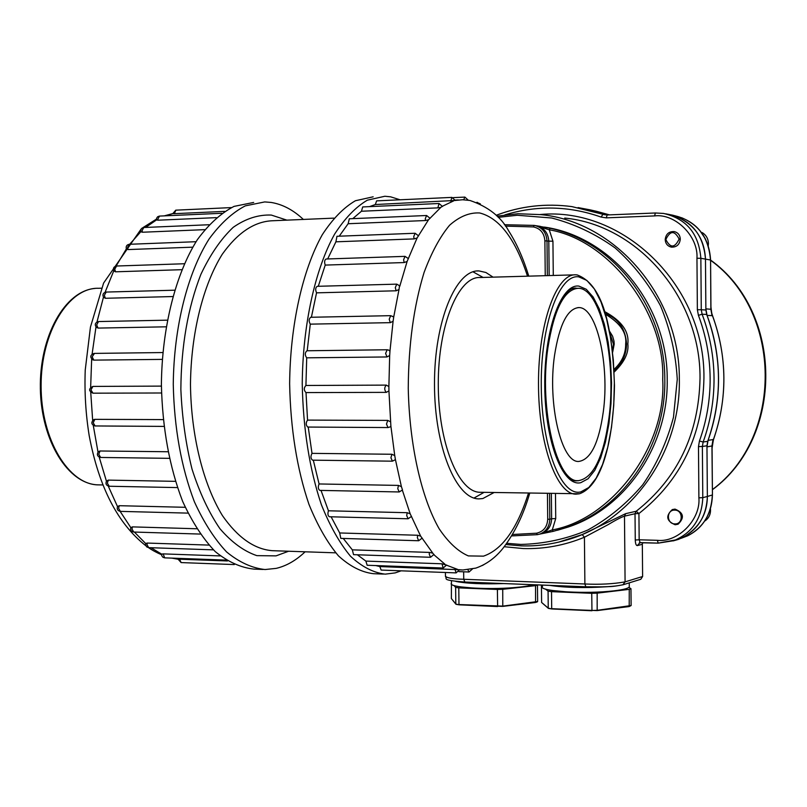 <?xml version="1.0" encoding="UTF-8"?>
<svg xmlns="http://www.w3.org/2000/svg" width="807" height="807" viewBox="0 0 807 807"><rect width="100%" height="100%" fill="white"/><g stroke="black" fill="none" stroke-linecap="round" stroke-linejoin="round"><path stroke-width="1.21" d="M308.234 427.054L388.036 427.559L390.144 426.893L390.881 426.066L388.934 390.901L386.281 392.363C384.253 389.973 384.233 387.552 386.24 385.11L305.924 385.474C303.755 387.844 303.765 390.215 305.954 392.585L386.19 392.363M175.755 210.163L172.869 213.573L174.352 213.673L224.598 211.384M159.403 216.084L157.637 216.76L156.578 218.304L156.508 219.928L158.031 220.2L216.286 217.638M143.676 227.513L141.81 228.26L140.751 229.955L140.811 231.73L142.405 232.234L204.716 229.652M128.041 249.575L127.556 247.396L129.291 244.289C126.76 244.753 125.781 246.236 126.336 248.738L128.041 249.575L192.742 247.164M105.092 292.255L113.737 270.89L115.522 271.808L181.787 269.689M103.467 297.188L105.364 298.277L172.688 296.552M96.003 326.855L98.03 328.086L166.04 326.815M91.685 358.812L93.854 360.124L162.237 359.387M92.926 386.412L92.866 386.412C88.528 388.732 88.558 390.981 92.956 393.18L90.969 389.872L92.926 386.412L161.4 386.109M93.037 393.18L161.501 392.989L93.037 393.18M94.823 419.347L93.794 419.59C90.818 422.454 91.282 424.603 95.165 426.035L93.209 422.787L94.823 419.347L163.145 419.6M100.028 450.992L98.454 451.597C96.537 454.533 97.264 456.48 100.663 457.458L98.757 454.28L100.028 450.992L167.896 451.749M177.449 487.589L109.197 486.248L107.351 483.141L108.299 480.115L106.433 481.194L99.2 457.115M108.299 480.115L175.401 481.345M119.254 505.696L117.499 506.625C116.722 509.247 117.681 510.831 120.384 511.376L118.599 508.339L119.254 505.696L185.207 507.3M132.419 526.88L130.744 527.717C130.27 530.159 131.269 531.591 133.73 532.035L132.005 529.069L132.419 526.88L196.686 528.767M147.247 543.061L145.684 543.535L145.684 545.3L146.793 546.964L148.68 547.64L147.025 544.735L147.247 543.061L208.892 545.098M163.165 553.884L161.652 554.127L161.783 555.741L162.893 557.244L164.668 557.859L163.165 553.884L220.25 555.912M179.588 559.211L178.115 559.231L181.111 562.58L179.588 559.211L227.473 560.966M305.107 551.796C296.088 560.421 286.455 565.949 276.206 568.37L265.039 569.54C251.966 568.098 239.165 562.247 226.636 551.978C214.561 539.177 203.798 522.411 194.356 501.692C181.252 467.253 174.221 428.144 173.263 384.334C173.848 327.128 187.466 273.331 209.003 239.124C220.291 223.68 232.386 212.594 245.288 205.866L264.746 201.921L271.142 202.446C282.551 204.312 293.294 209.971 303.351 219.433M263.163 569.46L253.953 569.106C240.768 567.674 227.856 561.833 215.227 551.584C203.041 538.814 192.187 522.089 182.664 501.419C169.45 467.082 162.368 428.073 161.39 384.394C161.985 327.349 175.724 273.694 197.433 239.578C208.821 224.175 221.027 213.109 234.03 206.39L253.66 202.446M335.702 552.835L272.312 550.687C254.387 549.264 237.752 537.573 222.429 515.602C203.213 484.24 191.067 435.679 190.472 384.485C190.987 333.301 203.051 285.103 222.218 254.326C237.51 232.83 254.124 221.653 272.05 220.775L333.876 218.132M288.603 551.242L276.034 555.872L256.848 555.64C243.916 551.252 231.599 542.254 219.887 528.646C208.862 512.506 199.581 492.684 192.046 469.19C185.792 444.072 182.069 417.471 180.859 389.367C181.192 346.072 187.87 307.709 200.913 274.289C210.334 254.407 221.098 238.761 233.193 227.342C245.701 218.616 258.411 214.531 271.313 215.065L286.868 220.14M494.015 492.552L482.848 498.544L479.156 498.877C456.248 499.503 434.388 446.816 434.489 383.981C434.287 321.146 456.066 269.346 478.975 270.92L485.895 272.494L493.067 277.154M573.686 288.371L577.852 288.281M474.032 498.04L484.049 492.361M483.09 277.437L472.983 271.808M369.495 206.632L375.326 204.534L455.309 200.449M352.77 218.636L361.445 211.242L437.858 207.873L440.864 207.369L442.418 206.259M339.212 236.189L348.14 223.731L425.501 220.533L428.507 219.797L440.864 207.369M327.662 258.956L335.904 241.818L414.122 238.902L417.108 237.944L428.507 219.797M318.291 286.283L325.221 265.089L404.196 262.557L407.132 261.418L417.108 237.944M311.391 317.262L316.546 292.84L396.126 290.792L399.011 289.501L399.576 285.426M307.215 350.752L310.281 324.142L390.306 322.659L393.1 321.247L393.695 317.201L392.928 316.384M389.68 355.494L389.963 351.216L388.873 350.167L387.178 349.764L385.615 353.385L386.987 356.956L389.68 355.494L388.883 386.553L386.281 385.11M388.934 390.901L388.883 386.553M393.07 460.878L395.43 459.597L394.744 455.622L391.92 454.26L312.006 453.363L308.244 427.145M402.088 490.595L402.491 489.95L401.402 486.651L398.497 485.411L319.078 483.958L313.308 460.172M433.924 554.752L420.659 536.141L410.168 513.787L407.212 512.707L328.449 510.791L321.025 490.424M446.564 565.193L441.984 563.8L365.874 561.097L357.37 554.782M459.506 569.752L379.835 566.554L375.769 565.566M454.946 569.318L456.147 572.889L381.126 570.075L379.835 566.554M441.984 563.8L443.174 568.027L367.155 565.253L365.874 561.097M432.421 553.067L429.405 552.412L352.326 549.849L343.247 538.451M429.405 552.412L429.233 554.197L430.545 557.284L353.547 554.651L352.326 549.849M420.659 536.141L417.663 535.253L339.686 532.963L331.102 516.793M417.663 535.253L417.34 537.593L418.702 540.751L340.796 538.37L339.686 532.963M407.212 512.707L406.698 515.542L408.11 518.78L329.407 516.752C327.844 515.814 327.521 513.827 328.449 510.791M398.497 485.411L397.75 488.639L399.223 491.957L319.854 490.394C318.109 489.173 317.857 487.025 319.078 483.958M391.92 454.26L390.911 457.781L392.424 461.18L312.551 460.161C310.645 458.598 310.463 456.338 312.006 453.363M390.497 421.819L387.763 420.397L307.548 420.104L306.014 392.585M307.84 427.135C305.782 425.188 305.692 422.848 307.548 420.104M386.987 356.956L306.71 357.824L305.924 385.474M307.215 350.813L306.912 350.763C304.824 352.75 304.753 355.11 306.71 357.824M390.669 315.668L310.735 317.272C308.788 318.876 308.637 321.166 310.281 324.142M396.711 284.145L317.242 286.314C315.456 287.564 315.224 289.743 316.546 292.84M404.953 256.364L326.119 259.007C324.505 259.965 324.202 261.993 325.221 265.089M415.03 233.263L336.963 236.28L335.904 241.818M426.52 215.509L349.33 218.788L348.14 223.731M438.947 203.505L362.706 206.935L361.445 211.242M451.849 197.392L376.617 200.872L375.326 204.534M401.129 570.831L395.228 572.889L385.171 574.15C373.379 572.738 361.839 566.776 350.531 556.265C339.616 543.141 329.892 525.922 321.347 504.607C309.495 469.17 303.119 428.87 302.242 383.708C302.766 324.737 315.103 269.326 334.562 234.222C344.771 218.384 355.685 207.036 367.326 200.186L384.868 196.252L390.618 196.827L400.06 199.783M383.476 574.08L373.449 573.696C361.536 572.284 349.865 566.332 338.436 555.852C327.41 542.758 317.575 525.579 308.94 504.314C296.956 468.978 290.52 428.799 289.632 383.769C290.167 324.969 302.635 269.72 322.306 234.696C332.615 218.899 343.651 207.581 355.413 200.741L373.157 196.807M547.348 275.621L546.995 240.859C546.319 232.446 542.173 227.312 534.567 225.456L536.373 225.768C543.989 227.624 548.135 232.749 548.81 241.142L552.936 241.212L549.254 229.803L536.322 225.758L550.192 228.3L549.254 229.803C609.224 239.911 665.472 312.561 662.708 379.562C666.582 446.564 611.756 519.274 552.281 529.917L555.73 518.558L555.478 493.743M550.192 228.3C613.905 241.848 665.16 307.84 664.807 379.532C666.108 446.301 623.024 508.904 565.394 527.788L553.249 531.349L552.281 529.917L539.782 534.103M604.645 311.593C621.551 320.762 629.278 331.516 627.846 343.883C628.925 352.83 624.366 362.232 614.177 372.067M540.034 214.531C623.125 206.542 705.136 285.264 703.936 378.201C702.726 435.124 681.058 480.236 638.932 513.534L636.209 511.255L625.687 513.645L582.18 534.567L584.429 537.23C564.597 545.411 544.17 549.184 523.158 548.548L504.234 546.722M497.041 216.155L517.892 213.744L540.811 214.622C615.378 221.683 679.998 296.179 679.333 379.32C680.836 453.342 631.185 522.109 566.685 540.004C551.796 544.372 536.695 546.329 521.383 545.865L505.888 544.543M498.191 217.355L517.317 215.257L551.706 218.001C574.402 223.892 595.566 233.899 615.206 248.011C633.455 264.272 648.546 283.509 660.469 305.722C670.203 329.175 675.802 353.718 677.265 379.351L673.482 417.219C667.006 441.822 656.767 464.348 642.745 484.775C626.878 503.477 608.569 518.558 587.819 530.017C566.151 539.096 543.807 543.898 520.787 544.422L506.796 543.303M544.392 227.09C611.454 236.663 667.702 304.562 667.207 379.401C668.499 445.888 625.566 508.239 568.148 527.062L557.466 530.249M539.853 534.093L553.239 531.349L539.863 534.083M681.239 538.269L687.655 535.808C703.119 528.02 711.35 514.402 712.339 494.973L707.366 496.476C706.438 517.388 696.784 531.702 678.384 539.409L673.129 540.912L682.48 537.694C698.933 528.182 707.225 514.442 707.366 496.476L706.962 446.896L708.062 440.34C715.153 420.265 718.644 399.445 718.533 377.878C718.311 356.311 714.488 335.49 707.073 315.426L705.863 308.859L705.469 259.027L705.873 309.999L706.7 314.448C722.043 356.724 722.386 399.011 707.719 441.318L706.962 445.757L707.366 496.476L702.786 497.667C701.868 518.619 692.194 532.963 673.784 540.68L658.219 543.131L657.362 540.317L639.164 539.792L638.932 513.534L635.018 513.726L636.209 511.255C677.577 478.511 698.842 434.176 700.022 378.271C700.698 297.46 637.641 225.022 564.729 218.072M668.186 214.259C691.044 219.524 703.472 234.444 705.469 259.027C704.39 237.369 693.445 222.752 672.645 215.176L665.624 213.805M578.064 207.591L607.6 214.944L590.23 209.87L578.064 207.591M658.129 543.121L640.143 542.597L639.164 539.792L635.26 540.004L635.018 513.726L624.487 516.157C621.41 517.105 615.882 519.97 607.893 524.762L584.429 537.23L584.883 583.986C599.752 584.682 613.159 583.975 625.082 581.877L622.843 584.843M512.485 534.496L536.554 533.205C543.504 531.591 547.227 526.961 547.711 519.304L547.449 493.591M545.239 275.681L544.886 240.819C544.241 233.112 540.408 228.482 533.397 226.928L505.394 226.111M536.554 533.205L537.371 534.668L539.722 534.113C546.117 531.561 549.486 526.588 549.819 519.204L547.711 519.304M504.355 224.709L534.214 225.405L533.397 226.928M544.886 240.819L548.81 241.142L549.163 275.57M551.363 493.662L551.615 518.76L549.819 519.204L549.557 493.632M555.73 518.558L551.615 518.76C551.302 526.144 547.933 531.107 541.517 533.649L540.105 534.032M642.776 542.677L642.332 544.311L637.298 545.593C636.087 545.542 635.412 543.686 635.26 540.004M637.298 545.593L640.062 542.586M642.332 544.311L642.614 576.501L640.808 579.275L623.216 584.722C609.83 587.314 610.596 586.275 603.273 586.871L585.852 586.8L584.883 583.986L463.743 579.275L463.652 571.8M622.106 584.904C614.823 586.618 602.768 587.234 585.973 586.78L585.862 586.8M445.414 572.486L445.454 576.148C446.503 577.903 452.596 578.942 463.743 579.275L464.862 582.029C439.452 580.041 448.147 578.7 445.484 576.743M712.067 448.198L713.418 439.533L708.062 440.34M711.734 313.358L710.947 306.973M712.5 315.809L711.744 313.398M707.073 315.426L712.44 315.638C719.834 335.541 723.637 356.19 723.859 377.575C723.97 398.971 720.49 419.62 713.418 439.533L713.489 439.341M706.962 446.896L711.945 445.948L712.026 452.465M712.056 315.769L710.866 309.273L710.846 302.686M504.839 214.894C537.008 205.109 569.066 205.825 601.013 217.053L606.249 217.86L607.167 214.965L655.365 212.987L663.536 213.431C686.424 218.707 698.862 233.657 700.859 258.301L710.473 259.995C708.697 237.228 697.853 222.752 677.941 216.558L672.645 215.176M702.11 232.537C706.115 234.968 708.223 238.61 708.425 243.472L708.253 245.721M701.646 232.809L702.695 234.302M699.669 230.308L705.318 238.721M680.301 239.084C679.655 244.592 676.68 247.275 671.384 247.134C667.581 246.206 665.513 243.694 665.2 239.608C665.886 233.99 668.942 231.316 674.349 231.599C678.021 232.608 680.008 235.099 680.301 239.084M679.121 239.064C674.753 248.132 670.324 248.284 665.825 239.528C670.173 230.459 674.602 230.308 679.121 239.064M710.453 508.813L710.543 510.327C710.453 514.816 708.647 518.316 705.116 520.828M707.124 516.934L703.472 522.724M675.146 524.752C666.39 521.009 665.452 515.945 672.322 509.57L675.015 509.106C683.7 512.717 684.719 517.751 678.062 524.217L675.146 524.752M674.864 523.904C666.36 524.015 666.239 509.61 674.753 510.125C683.277 509.984 683.388 524.449 674.864 523.904M548.256 608.165L551.857 608.962L591.955 610.748L591.743 593.306L597.16 593.145L597.17 610.586L629.208 606.551L629.268 589.352L597.16 593.145M545.502 589.1L548.074 591.148L551.524 591.662L551.695 608.68L591.914 610.475L597.321 610.304L631.114 605.543L629.329 606.491M542.455 585.499L541.436 585.872L541.608 602.466L548.407 608.387M574.877 587.002L574.866 586.366M551.857 608.962L597.17 610.586L629.208 606.551M548.548 608.417L551.806 608.952M631.114 605.543L630.963 588.686L629.268 589.352M630.963 588.686L628.855 587.395M541.436 585.872L542.425 586.659M541.608 602.466L548.246 608.125L548.074 591.148M551.524 591.662L591.743 593.306M551.665 590.421L571.87 592.358C582.442 592.883 605.694 592.762 620.099 589.998M549.597 585.368C565.556 587.748 585.085 588.182 608.175 586.659M629.278 586.084L629.289 586.931C627.846 588.797 620.865 590.29 608.327 591.4C579.547 594.002 538.087 590.855 542.465 586.598L542.445 585.085M555.751 585.61C566.1 586.921 578.76 587.375 593.73 586.971M623.7 584.581L627.836 583.3M455.894 604.029L459.143 604.826L497.626 606.541L497.394 589.453L502.731 589.302L502.781 606.38L535.566 602.476L535.545 585.64L502.731 589.302M535.545 585.64L537.462 584.994L537.633 601.518L535.616 602.446M451.446 582.2L451.375 598.562L455.945 604.261M489.758 583.007L489.768 583.844M483.161 583.784L483.151 582.745M459.143 604.826L502.781 606.38M456.116 604.302L459.092 604.816M453.998 585.519L455.622 587.385L458.79 587.879L458.971 604.554L502.912 606.107L537.633 601.518M451.375 598.562L455.814 604.019L455.622 587.385M458.79 587.879L497.394 589.453M459.213 581.716L458.356 581.928M460.141 586.82L478.369 588.545C488.709 589.09 513.353 588.888 527.859 585.963M455.784 581.413C466.537 583.532 482.515 584.248 503.729 583.562M533.276 584.722C529.321 585.922 522.916 586.881 514.069 587.607C485.723 590.048 447.199 587.244 451.456 583.229L451.426 580.818M612.473 350.359L613.441 344.075L609.86 332.998M614.046 369.334C621.915 362.131 625.788 353.648 625.677 343.903C626.958 332.928 620.21 323.042 605.442 314.246M612.674 352.134L614.218 344.054L613.976 341.038L612.604 336.206L609.507 331.142M547.913 347.736C538.703 408.937 556.901 483.443 578.387 480.679C593.316 478.158 603.505 457.276 608.942 418.056C616.79 360.134 600.801 287.766 578.226 288.291C564.214 289.42 554.106 309.232 547.913 347.736M554.54 355.373C547.297 404.065 561.662 463.46 578.922 461.422C590.785 459.516 598.915 442.912 603.323 411.59C609.709 365.006 596.746 306.973 578.801 307.578C567.523 308.577 559.443 324.515 554.54 355.373M95.145 288.422C64.822 290.772 39.331 336.438 40.35 388.762C41.238 441.056 68.262 484.694 98.666 484.876C68.918 485.148 40.955 439.674 41.107 385.877C40.864 332.07 68.756 287.282 98.504 288.281L101.551 288.2M174.352 213.673L175.865 210.163L231.347 207.591M165.324 215.822L172.859 213.613M158.031 220.2L157.9 219.07L159.514 216.084L221.814 213.28M145.633 227.433L156.508 219.928M142.405 232.234L142.123 230.56L143.787 227.513L208.973 224.739M129.695 244.269L140.811 231.73M116.127 266.058L126.366 248.849M115.522 271.808L114.776 269.195L116.571 266.017L184.319 263.748M105.364 298.277L104.325 295.312L106.181 292.063L174.534 290.197M96.981 321.953L103.447 297.248M98.03 328.086L96.658 324.878L98.565 321.549L167.22 320.167M92.109 354.041L95.972 327.017M93.854 360.124L92.139 356.805L94.439 353.466M90.656 387.279L91.655 359.135M92.664 420.386L90.737 392.384M95.619 425.955L163.882 426.399M98.01 452.081L93.279 425.471M117.509 506.594L108.259 486.096M130.784 527.576L120.122 511.366M145.684 543.535L134.376 532.055M161.652 554.127L150.99 547.721M178.115 559.231L172.658 558.151M113.656 270.305L114.846 268.237M481.829 492.31L480.306 492.28C458.699 492.845 438.181 443.134 438.282 384.041C438.09 324.939 458.527 276.075 480.135 277.517L574.302 274.864M578.639 480.69L576.359 480.851C561.46 482.001 544.463 436.597 544.866 383.587C544.392 330.577 561.42 286.011 576.208 288.129L574.645 288.2M580.788 482.677C563.064 487.196 545.199 442.347 544.755 386.392C544.049 330.446 561.026 283.459 578.881 286.102L586.255 289.259L593.155 297.016L599.268 308.889L604.332 324.192L608.155 342.188L610.586 362.03L611.545 382.831L610.98 403.712L608.922 423.756L605.442 442.085L600.67 457.862L594.799 470.32L588.081 478.763L580.788 482.677M578.79 276.862L586.85 280.422L594.376 288.997L601.033 302.02L606.541 318.775L610.687 338.405L613.33 360.023L614.359 382.689L613.744 405.417L611.514 427.256L607.742 447.26L602.557 464.499L596.171 478.158L588.838 487.478L580.879 491.867C561.501 497.132 541.759 448.137 541.265 386.573C540.488 325.019 559.261 273.644 578.79 276.862M579.002 493.844L576.027 494.146C556.759 494.782 538.41 444.011 538.491 383.577C538.319 323.133 556.588 273.25 575.855 274.824L576.874 274.894M528.444 493.218C517.226 528.726 502.236 549.708 483.484 556.144L468.332 555.912C458.114 551.494 448.379 542.435 439.129 528.736C421.365 497.727 409.452 445.192 408.251 388.389C408.503 344.771 413.779 306.125 424.079 272.473C431.533 252.47 440.027 236.723 449.58 225.254C459.465 216.488 469.503 212.392 479.691 212.967C499.493 218.041 515.431 239.114 527.506 276.186M455.38 200.439L462.562 199.753L469.906 200.459C488.114 206.653 501.056 216.821 508.723 230.973C516.702 243.502 523.39 258.563 528.777 276.145M442.468 206.219L453.716 200.852M399.889 285.839L407.132 261.418M393.695 317.201L399.011 289.501M389.963 351.216L393.1 321.247M394.744 455.622L390.881 426.066M401.402 486.651L395.43 459.597M410.168 513.787L402.37 490.202M444.99 564.224L433.944 554.782M457.922 569.51L446.614 565.223M529.705 493.248C523.592 514.473 514.805 532.67 503.346 547.832C495.639 557.657 486.45 564.416 475.797 568.118L462.855 569.984L459.576 569.762M458.86 571.618L469.028 572.002L467.889 569.772M390.144 426.893L388.036 427.559L386.482 424.079L387.763 420.397M390.306 322.659L389.206 319.219L390.729 315.668L393.473 316.879M396.126 290.792L395.299 287.615L396.772 284.145L399.969 286.001M404.196 262.557L403.601 259.753L405.033 256.364L408.423 258.654M414.122 238.902L413.739 236.572L415.111 233.263L418.591 235.866M425.501 220.533L425.279 218.737L426.6 215.499L430.101 218.334M437.858 207.873L439.028 203.495L442.508 206.501M450.74 201.114L451.93 197.392L455.38 200.529M463.702 199.773L464.882 197.09L468.272 200.176M477.078 202.507L480.347 203.899M706.7 314.448L702.11 314.216C709.827 334.723 713.802 356.018 714.034 378.11C714.145 400.191 710.513 421.496 703.139 442.014L699.437 441.015C706.68 420.84 710.241 399.889 710.13 378.17C709.898 356.452 705.994 335.51 698.418 315.345L697.369 309.737L696.955 258.25C698.529 236.33 675.166 213.219 654.548 215.913L606.249 217.86M558.706 542.122L582.18 534.567M706.962 445.757L702.372 446.483L702.786 497.667L698.892 497.838C700.809 519.597 677.93 542.768 657.362 540.317M699.437 441.015L698.479 446.614L702.372 446.483L703.139 442.014L707.719 441.318M698.418 315.345L702.11 314.216L701.273 309.737L705.873 309.999M696.955 258.25L700.859 258.301L701.273 309.737L697.369 309.737M605.321 214.884L603.031 214.319L607.207 214.965L655.324 212.998M571.931 206.612C545.794 203.142 520.545 206.037 496.184 215.298C520.565 206.047 545.804 203.142 571.931 206.612L603.031 214.319L601.013 217.053M663.536 213.431L655.405 212.987L654.548 215.913M698.479 446.614L698.892 497.838M552.936 241.212L553.279 275.459M625.687 513.645L624.487 516.157L625.082 581.877L642.614 576.501M585.721 586.77L464.862 582.029M710.584 260.268C782.709 312.349 783.456 437.071 712.399 489.587M609.436 214.864L596.817 211.394L609.436 214.864M712.44 494.893L711.945 445.948L713.035 439.452M705.863 308.859L710.866 309.273L710.574 260.046C783.456 312.228 784.313 436.89 712.399 489.728M607.187 214.793L607.792 214.934M614.097 370.312C622.207 363.614 626.353 354.808 626.535 343.903C625.586 328.853 618.465 318.674 605.189 313.388M98.666 484.876L102.822 484.957M196.051 241.707L129.291 244.289M116.47 266.017C113.757 266.663 112.849 268.287 113.747 270.91M106.08 292.063C103.044 292.891 102.227 294.696 103.639 297.501M98.484 321.549C95.024 322.679 94.389 324.696 96.578 327.602M162.772 352.548L94.096 353.405C90.051 355.04 89.708 357.239 93.067 360.003M169.288 458.336L100.663 457.458M106.544 480.982C105.314 483.786 106.201 485.542 109.197 486.248M187.95 513.121L120.384 511.376M200.217 534.073L133.73 532.035M213.411 549.86L148.68 547.64M226.091 560.098L164.668 557.859M234.292 564.567L181.111 562.58M178.125 559.261L171.851 558.121M161.612 554.772C156.276 552.442 151.908 550.061 148.518 547.63M145.835 545.734C117.772 523.693 98.898 487.025 89.204 435.719C85.734 414.253 84.412 392.384 85.229 370.08L90.445 327.097L103.609 283.045L141.144 229.017M142.819 227.695L156.447 219.121M164.245 215.873L172.869 213.552M477.058 270.981L478.975 270.92M575.855 274.824L577.076 274.905C605.179 285.174 612.563 333.16 614.47 385.403C613.602 437.616 603.051 485.148 579.567 493.763L480.306 492.28M482.041 565.616L483.807 564.718M469.028 572.002L472.388 569.026M459.566 569.863L461.453 569.934M456.147 572.889L459.576 569.702M443.174 568.027L446.644 564.981M430.545 557.284L434.035 554.399M418.702 540.751L422.182 538.077M408.11 518.78L411.53 516.369M399.223 491.957L402.491 489.95M305.954 392.585L386.281 392.363M388.873 350.167L387.178 349.764M306.912 350.763L387.128 349.764M455.319 200.086L458.285 199.944M453.292 197.624L464.812 197.1M476.735 202.375L477.411 202.345M553.239 531.349L568.148 527.062M558.615 542.143L566.685 540.004M639.326 542.718L658.219 543.131L678.384 539.409M511.648 535.919L537.371 534.668L541.517 533.649M536.312 225.758L540.367 226.384M585.852 586.8L464.852 582.029M710.957 308.163L711.804 313.368M711.794 313.368L712.541 315.678C727.339 356.926 727.662 398.204 713.519 439.492L712.107 446.432M712.056 447.048L712.107 446.473M710.957 308.143L710.574 260.025C709.383 239.508 699.73 225.405 681.612 217.719M596.817 211.394L591.057 210.062M688.129 535.576C703.724 527.011 711.824 513.464 712.44 494.923L712.056 447.058M682.48 537.694L687.614 535.828M629.248 582.856L629.289 586.931M537.472 601.78L535.566 602.476M535.515 602.486L502.811 606.38M574.493 480.619L578.387 480.679M573.525 288.402L576.955 288.321M577.883 307.588L578.801 307.578"/></g></svg>
